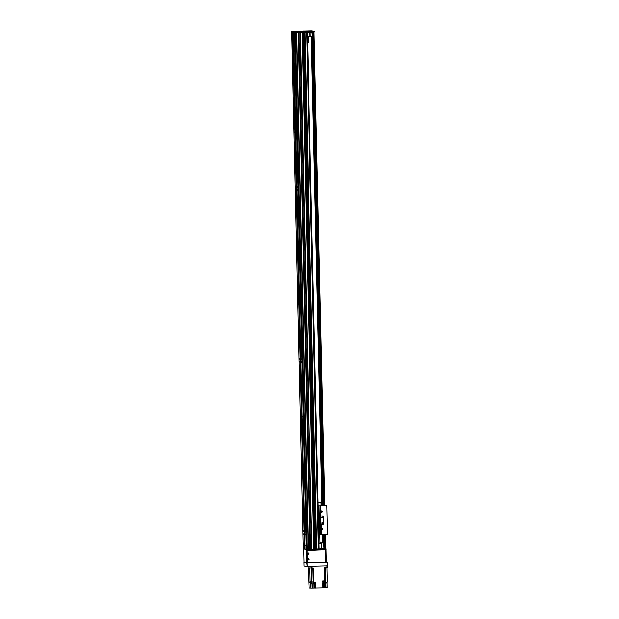 <?xml version="1.0" encoding="UTF-8"?>
<svg xmlns="http://www.w3.org/2000/svg" width="619" height="619" viewBox="0 0 619 619"><rect width="100%" height="100%" fill="white"/><g stroke="black" fill="none" stroke-linecap="round" stroke-linejoin="round"><path stroke-width="0.93" d="M294.458 46.68L294.365 46.077L294.458 46.68M292.261 46.425L292.168 45.821L292.261 46.425M294.42 43.817L294.296 43.013L294.42 43.817M292.222 43.554L292.098 42.757L292.222 43.554M292.872 72.261L292.748 71.456L292.872 72.261M295.077 72.516L294.946 71.719L295.077 72.516M294.18 129.673L294.048 128.868L294.18 129.673M296.377 129.928L296.253 129.131L296.377 129.928M295.48 187.077L295.356 186.28L295.48 187.077M297.677 187.34L297.553 186.536L297.677 187.34M296.78 244.49L296.656 243.693L296.78 244.49M298.985 244.753L298.853 243.948L298.985 244.753M298.087 301.902L297.956 301.097L298.087 301.902M300.285 302.157L300.161 301.36L300.285 302.157M299.387 359.314L299.263 358.509L299.387 359.314M301.585 359.569L301.461 358.765L301.585 359.569M300.687 416.719L300.563 415.922L300.687 416.719M302.892 416.982L302.768 416.177L302.892 416.982M301.995 474.131L301.871 473.326L301.995 474.131M304.192 474.394L304.068 473.589L304.192 474.394M303.295 531.543L303.171 530.738L303.295 531.543M305.5 531.798L305.368 531.001L305.5 531.798M293.592 47.253L293.561 45.821M292.911 75.131L292.818 74.528L292.911 75.131M295.116 75.386L295.015 74.783L295.116 75.386M294.218 132.536L294.118 131.932L294.218 132.536M296.416 132.799L296.323 132.195L296.416 132.799M295.518 189.948L295.425 189.344L295.518 189.948M297.716 190.211L297.623 189.607L297.716 190.211M296.818 247.36L296.725 246.757L296.818 247.36M299.023 247.615L298.923 247.012L299.023 247.615M298.126 304.772L298.025 304.169L298.126 304.772M300.323 305.028L300.23 304.424L300.323 305.028M299.426 362.177L299.333 361.573L299.426 362.177M301.623 362.44L301.53 361.836L301.623 362.44M300.726 419.589L300.633 418.986L300.726 419.589M302.931 419.844L302.838 419.241L302.931 419.844M302.033 477.001L301.94 476.398L302.033 477.001M304.231 477.257L304.138 476.653L304.231 477.257M297.932 238.3L297.901 237.123M298.319 255.523L298.296 254.347M298.714 272.747L298.683 271.571M299.101 289.971L299.078 288.794M299.495 307.194L299.464 306.018M299.882 324.418L299.859 323.242M300.277 341.642L300.246 340.465M300.664 358.858L300.641 357.689M301.058 376.081L301.027 374.913M301.445 393.305L301.422 392.137M301.84 410.529L301.809 409.36M302.227 427.752L302.204 426.576M302.621 444.976L302.59 443.8M303.008 462.2L302.985 461.023M303.403 479.423L303.372 478.247M303.79 496.647L303.767 495.471M304.184 513.871L304.153 512.694M304.571 531.094L304.548 529.918M308.293 549.316L296.571 32.637L308.378 549.316A40.204 0.766 -1.3 0 0 309.902 549.285L298.18 32.59L298.753 32.583L291.735 32.289L303.209 548.991L304.981 549.161L292.996 32.443L293.499 32.498L304.981 549.2L308.293 549.285M291.487 32.304L292.663 32.443L304.393 549.13M303.65 545.61L303.55 545.006L303.65 545.61M292.052 34.664L291.959 34.06L292.052 34.664M303.333 534.406L303.24 533.802L303.333 534.406M304.664 535.234L304.633 533.81M293.259 32.513L294.435 32.652L306.165 549.339M305.732 545.857L305.639 545.254L305.732 545.857M294.133 34.904L294.04 34.3L294.133 34.904M305.538 534.669L305.438 534.065L305.538 534.669M308.177 549.301L296.455 32.637L308.177 549.301M303.086 32.467L314.808 549.154L315.528 549.146L319.118 549.038L307.388 32.358M315.605 549.138L303.875 32.451L315.605 549.138M308.076 550.19L306.506 550.198L306.482 549.339L308.053 549.324L308.076 550.19A40.204 0.766 178.7 0 0 309.895 550.144L309.879 549.285L310.475 549.27L298.737 31.716L310.606 549.262L310.498 550.129L309.895 550.144L309.879 549.285L314.808 549.138M313.895 549.185L302.173 32.49L313.895 549.185M298.876 32.544L300.107 32.513L298.876 32.544M300.3 31.677L307.697 31.484L307.713 32.343L300.316 32.544L300.138 31.677L300.107 32.536L302.095 32.498L313.818 549.185M303.14 32.467L314.862 549.161M314.963 549.154L303.233 32.467L303.805 32.451L315.528 549.146M304.788 32.428L316.518 549.107M304.842 32.428L316.572 549.115M316.665 549.115L304.943 32.42L306.645 32.381L318.375 549.068M294.435 32.652L295.309 32.645L307.032 549.332M318.994 543.536L321.764 543.173L318.986 543.242M321.524 543.474L321.648 548.929L321.764 543.173L321.052 543.087L323.605 543.025L323.985 548.759L323.605 543.025M323.853 543.018L319.992 542.956M323.737 548.767L322.886 548.79M321.648 548.929L319.118 548.991M312.015 32.203L312.363 36.66L312.262 32.196M312.123 36.668L322.77 505.808L312.123 36.668L310.266 36.714M307.496 36.885L310.274 36.815L307.488 36.606M310.274 36.815L310.165 32.25M309.926 32.25L310.018 36.544M297.197 31.298L311.465 30.95L314.243 31.275L314.266 32.142L307.713 32.312M298.358 31.716L298.853 31.716L298.876 32.575L310.599 549.262L311.883 549.231L300.153 32.544L311.899 550.09L312.046 549.231L323.985 548.751M300.138 31.677L311.852 550.09L300.354 31.67M298.737 31.716L291.711 31.43L297.197 31.275M298.343 31.693L300.354 31.646M307.713 32.343L307.527 31.461L308.03 31.437L314.251 31.275L314.266 32.142M293.7 31.36L295.008 31.352L293.7 31.36M305.995 31.484L307.303 31.476L305.995 31.484M302.908 31.12L304.208 31.112L302.908 31.12M296.71 31.716L298.018 31.708L296.71 31.716M296.602 31.77L296.617 32.637M294.745 31.786L294.76 32.652M291.711 31.43L291.735 32.289M326.012 549.687L325.996 548.829L326.012 549.687L319.458 549.865M319.458 549.896L319.443 549.038L319.458 549.896L312.061 550.09M311.852 550.067L310.622 550.098M310.498 550.129L310.599 549.262M306.506 550.198L306.397 549.339L306.42 550.19M303.542 549.038L303.681 549.858M303.565 549.858L303.457 549.022M309.879 549.285L309.879 549.285A40.204 0.766 -1.3 0 1 308.053 549.324M308.44 558.864A0.464 0.464 -83.3 0 1 308.339 559.731M308.556 559.785A0.464 0.464 -83.3 0 1 308.084 559.266A0.464 0.464 -83.3 0 1 308.595 558.856A0.464 0.464 -83.3 0 1 309.005 559.336A0.464 0.464 -83.3 0 1 308.556 559.785M303.658 549.045L303.96 562.354L306.591 562.663L307.171 562.656L306.993 550.322L325.486 549.85L325.764 562.199L326.259 562.176L325.981 549.827L325.486 549.85M306.908 562.663L306.629 550.198M306.281 549.339L306.591 562.663M308.424 554.044A0.464 0.464 -83.3 0 1 307.953 553.525A0.464 0.464 -83.3 0 1 308.463 553.115A0.464 0.464 -83.3 0 1 308.873 553.595A0.464 0.464 -83.3 0 1 308.424 554.044M308.308 553.123A0.464 0.464 -83.3 0 1 308.208 553.99M326.259 562.013L303.96 562.338M327.188 562.16L327.265 565.751L327.436 562.145M327.265 565.751L307.07 566.261L306.985 562.671M306.668 562.671L307.07 566.261M306.745 566.261L303.968 565.936L303.883 562.346M326.004 565.781L326.051 567.747L327.165 567.7L327.111 565.751L327.165 567.7M326.925 567.724L327.25 582.053A109.13 2.074 -1.3 0 1 325.687 582.092L325.153 582.108L325.284 587.71L323.613 587.764L323.505 583.067M325.269 582.108L326.994 582.185L327.103 587.617L325.965 587.648L325.865 583.005M326.051 567.747L324.356 567.793L324.658 580.885L322.731 580.932L322.762 582.224L324.681 582.177L324.704 583.036L322.778 583.083L322.886 587.818L312.177 588.019L312.069 583.299M315.69 588.004L315.566 582.402L313.554 582.456L313.229 568.072L309.856 568.103L310.204 583.346A109.13 2.074 -1.3 0 0 311.798 583.307L312.224 583.299L312.324 588.035M310.15 581.195A109.13 2.074 -1.3 0 0 311.752 581.156L312.169 581.148L312.2 582.433L309.918 582.456M322.87 580.932L324.565 580.885M322.917 581.117L322.94 581.682L324.542 581.643L324.526 581.079M322.762 582.193L323.489 582.169L323.474 581.682M324.588 580.885L324.619 582.139L323.489 582.169M324.642 583.036L324.743 587.733M325.277 587.671L325.965 587.648M310.939 583.33L311.04 588.027L312.177 588.019M311.04 588.027L309.074 587.934L308.107 567.894M322.886 587.787L323.613 587.764M310.204 583.346L310.049 588.05M310.057 581.179L311.721 581.156M310.073 581.38L310.088 581.953L311.69 581.914L311.682 581.342M313.121 588.027L313.229 582.433A109.13 2.074 -1.3 0 0 313.554 582.456M312.2 582.433L311.783 582.448A109.13 2.074 178.7 0 1 310.181 582.487M313.485 582.448L315.21 582.417M313.508 582.58L315.195 582.541M313.554 582.781L313.57 583.353L315.172 583.315L315.156 582.75M325.284 582.231L326.979 582.193M325.331 582.433L325.346 582.997L326.948 582.966L326.94 582.394M308.386 554.152A0.573 0.573 96.7 0 0 308.974 553.641A0.573 0.573 96.7 0 0 308.517 553.015M308.479 553.007A0.573 0.573 -83.3 0 1 309.051 553.649A0.573 0.573 -83.3 0 1 308.424 554.152A0.573 0.573 -83.3 0 1 307.922 553.556A0.573 0.573 -83.3 0 1 308.479 553.007M308.517 559.893A0.573 0.573 96.7 0 0 309.105 559.383A0.573 0.573 96.7 0 0 308.649 558.756M308.61 558.748A0.573 0.573 -83.3 0 1 309.183 559.39A0.573 0.573 -83.3 0 1 308.556 559.893A0.573 0.573 -83.3 0 1 308.053 559.297A0.573 0.573 -83.3 0 1 308.61 558.748M325.764 562.199L307.233 562.663L306.714 550.616M324.48 549.734L306.637 550.608M326.259 562.176L325.981 549.827L325.045 549.718M318.808 535.458L319.822 535.404L318.808 535.443M319.822 535.404L320 543.149L318.986 543.211M307.628 42.595L308.618 42.533M321.238 511.333L321.207 511.905L321.238 511.333M321.625 528.556L321.601 529.129L321.625 528.556M322.592 524.541L320.534 524.595L322.592 524.541A0.859 0.851 96.7 0 0 323.428 523.659L323.335 516.78A0.859 0.851 96.7 0 0 322.46 515.937L320.959 515.975L320.851 511.41A0.704 0.696 -83.3 0 1 322.205 511.735A0.704 0.696 -83.3 0 1 320.866 511.928M323.273 516.772A0.859 0.851 96.7 0 0 322.553 515.937M323.335 516.78L323.428 523.659M322.654 524.548A0.859 0.851 96.7 0 0 323.489 523.666M318.143 505.924L326.786 505.777L327.436 534.483L320.774 534.638L320.333 515.983L320.959 515.975M322.267 522.645A0.464 0.464 96.7 0 0 321.818 523.094A0.464 0.464 96.7 0 0 322.22 523.573A0.464 0.464 96.7 0 0 322.739 523.171A0.464 0.464 96.7 0 0 322.267 522.645M322.135 516.911A0.464 0.464 96.7 0 0 321.687 517.352A0.464 0.464 96.7 0 0 322.089 517.832A0.464 0.464 96.7 0 0 322.607 517.43A0.464 0.464 96.7 0 0 322.135 516.911M320.333 515.983L320.124 505.94M321.246 528.634A0.704 0.696 -83.3 0 1 322.592 528.959A0.704 0.696 -83.3 0 1 321.253 529.152L321.153 524.587M320.774 534.638L318.793 534.63M326.786 505.777L321.431 505.8M321.315 512.331A0.704 0.696 96.7 0 0 321.478 510.946M321.702 529.554A0.704 0.696 96.7 0 0 321.865 528.169M322.012 517.817A0.464 0.464 96.7 0 0 322.112 516.911M322.135 523.558A0.464 0.464 96.7 0 0 322.244 522.653M318.065 502.458L319.969 502.435L318.065 502.504M321.462 502.613L318.746 502.674L321.462 502.613M321.083 505.808L321.013 502.651L321.872 502.62L321.95 505.777L318.143 505.885M321.872 502.62L318.065 502.45M318.065 502.729L321.013 502.651M299.844 32.513L311.566 549.208M299.936 32.513L311.659 549.208M300.029 32.513L311.752 549.208M292.957 32.443L304.687 549.13M295.395 32.645L307.125 549.332M296.408 32.637L308.138 549.301M296.648 32.629L308.378 549.316M298.188 32.59L309.918 549.285M307.194 31.507L307.217 32.366M314.003 31.29L324.766 505.762L314.019 32.149M308.03 31.437L308.045 32.304M322.77 542.894L322.576 534.607L322.762 542.894M321.849 502.613L311.28 36.691L321.849 502.613M322.847 542.894L322.654 534.599L322.839 542.894M322.004 505.831L311.357 36.691L322.004 505.831M323.056 542.917L322.863 534.599M322.213 505.824L311.566 36.683M323.149 542.933L322.963 534.592M322.306 505.824L311.659 36.683M323.551 542.979L323.358 534.584M322.708 505.816L312.061 36.668M323.613 542.987L323.428 534.584L323.613 542.987M323.822 543.01L323.636 534.576M322.979 505.808L312.332 36.66M324.054 548.751L323.729 534.576M323.079 505.8L312.332 32.196M324.449 548.744L324.132 534.568M323.474 505.793L312.727 32.18M324.549 548.744L324.224 534.561M323.575 505.793L312.827 32.18M325.168 548.813L324.851 534.545M324.194 505.777L313.446 32.165M325.331 548.813L325.006 534.545M324.356 505.769L313.609 32.157M325.617 548.805L325.292 534.537M324.642 505.762L313.895 32.149M325.741 548.798L325.416 534.53L325.741 548.798M318.94 549.053L318.963 549.92M319.768 548.991L319.791 549.85M325.749 548.844L325.764 549.703M311.535 568.118L311.496 566.145M325.362 567.77L325.687 582.092M310.088 568.126L310.042 566.184M310.908 581.945L310.916 582.425M312.022 581.148L312.046 582.417M311.798 583.307L311.783 582.448M311.458 568.118L311.752 581.156M313.229 582.433L312.904 568.08M314.297 583.353L314.406 587.996M315.411 582.409L315.535 587.98M321.377 534.63L321.253 529.152M320.851 511.41L320.727 505.932M319.071 534.623L318.421 505.916M319.675 534.615L319.025 505.909M307.395 32.358L319.118 549.038M310.622 550.129L310.606 549.262M308.641 42.541L308.51 36.861"/></g></svg>
